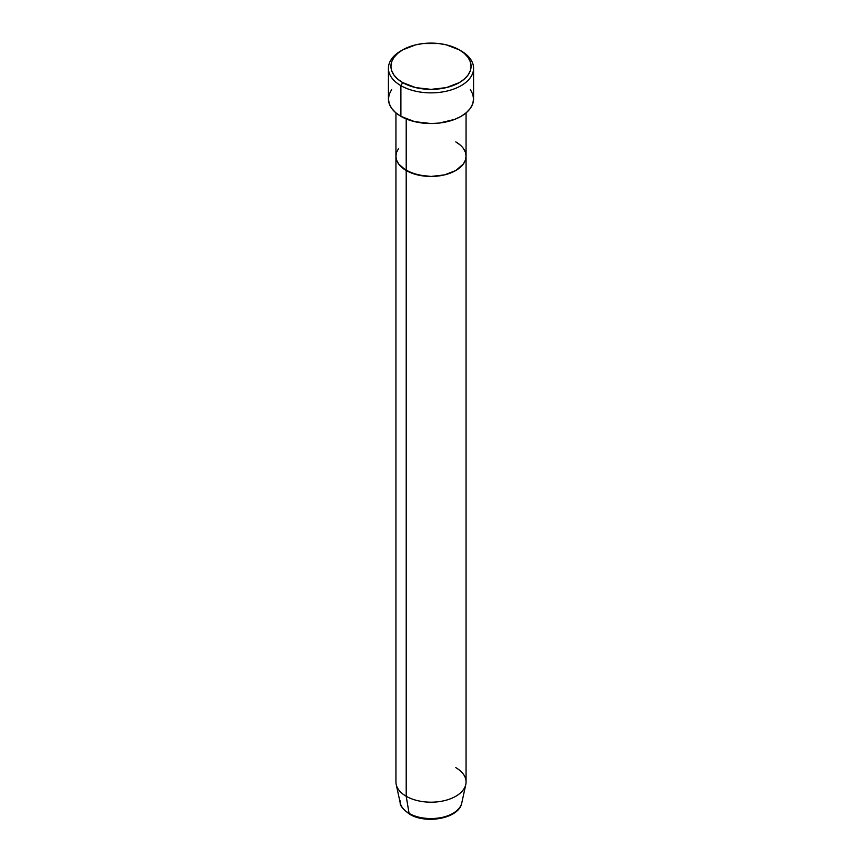 <?xml version="1.0" encoding="UTF-8"?>
<svg xmlns="http://www.w3.org/2000/svg" width="862" height="862" viewBox="0 0 862 862"><rect width="100%" height="100%" fill="white"/><g stroke="black" fill="none" stroke-linecap="round" stroke-linejoin="round"><path stroke-width="1.29" d="M402.662 49.877L400.895 50.901A42.572 24.578 0 0 0 400.895 85.661L402.662 82.59A40.072 23.134 180 0 1 402.662 49.877A40.072 23.134 180 0 1 459.338 49.877L446.333 44.856L438.823 43.542L423.177 43.542L415.667 44.856L402.662 49.877L397.684 53.379L393.977 57.377L391.704 61.719L390.928 66.234L391.704 70.749L393.977 75.091L397.684 79.088L402.662 82.59L415.667 87.612L431 89.368L446.333 87.612L459.338 82.59L464.316 79.088L468.023 75.091L470.296 70.749L471.072 66.234L470.296 61.719L468.023 57.377L464.316 53.379L459.338 49.877A40.072 23.134 180 0 1 459.338 82.59A40.072 23.134 180 0 1 402.662 82.59L400.895 85.661A42.572 24.578 0 0 0 461.105 85.661A42.572 24.578 0 0 0 461.105 50.901L461.105 50.901A42.572 24.578 180 0 1 473.572 68.281A42.572 24.578 180 0 1 447.292 90.995A42.572 24.578 180 0 1 400.895 85.661L400.895 116.338A42.572 24.578 0 0 0 447.292 121.661A42.572 24.578 0 0 0 473.572 98.958L472.753 103.752L470.34 108.364L466.396 112.61L461.105 116.338L454.651 119.387L439.308 123.061L431 123.535L414.708 121.661L400.895 116.338L400.895 85.661A42.572 24.578 180 0 1 388.428 68.281A42.572 24.578 180 0 1 401.8 50.384M406.207 118.934L406.207 170.525A35.062 20.246 0 0 0 444.415 174.911A35.062 20.246 0 0 0 466.062 156.205L465.394 160.16L463.39 163.952L455.793 170.525L444.415 174.911L431 176.451L424.158 176.063L411.519 173.046L401.843 167.454L398.61 163.952L396.606 160.16L395.938 156.205L396.606 152.262L398.61 148.469L396.606 152.262L395.938 156.205A35.062 20.246 0 0 0 406.207 170.525L406.207 118.934M455.793 141.896L460.157 144.967L455.793 141.896A35.062 20.246 180 0 1 466.062 156.205A35.062 20.246 180 0 1 444.415 174.911A35.062 20.246 180 0 1 406.207 170.525L406.207 796.262L409.073 813.362A2.5 1.444 120 0 0 409.569 814.181A2.5 1.444 -60 0 1 409.073 813.362A31.01 17.908 0 0 0 441.053 817.639A31.01 17.908 0 0 0 461.773 802.942C459.209 818.437 426.173 824.503 409.569 814.17C402.931 809.202 399.828 805.453 400.227 802.942A31.01 17.908 0 0 0 409.073 813.362L406.207 796.262A35.062 20.246 0 0 0 444.415 800.647A35.062 20.246 0 0 0 466.062 781.942L466.062 156.205L465.394 160.16L463.39 163.952L455.793 170.525L444.415 174.911L431 176.451L417.585 174.911L406.207 170.525L398.61 163.952L396.606 160.16L395.938 156.205L395.938 781.942A35.062 20.246 0 0 0 406.207 796.262L406.207 170.525A35.062 20.246 180 0 1 395.938 156.205L395.938 112.9M463.39 148.469L465.394 152.262L466.062 156.205L465.394 152.262L463.39 148.469M388.428 68.281L388.428 98.958A42.572 24.578 0 0 0 400.895 116.338L395.604 112.61L391.66 108.364L389.247 103.752L388.428 98.958L389.247 94.163L391.66 89.551M470.34 89.551L472.753 94.163L473.572 98.958L473.572 68.281M461.073 805.086A31.01 17.908 180 0 1 439.243 817.963A31.01 17.908 180 0 1 409.073 813.362A31.01 17.908 180 0 1 399.99 800.41M455.793 767.633A35.062 20.246 180 0 1 465.792 784.474A35.062 20.246 180 0 1 442.368 801.1A35.062 20.246 180 0 1 406.207 796.262A35.062 20.246 180 0 1 396.208 784.474L400.227 802.942M420.074 817.618L431 818.878L441.926 817.618M461.105 50.901L459.338 49.877M466.062 112.9L466.062 156.205M465.792 784.474L461.773 802.942"/></g></svg>
